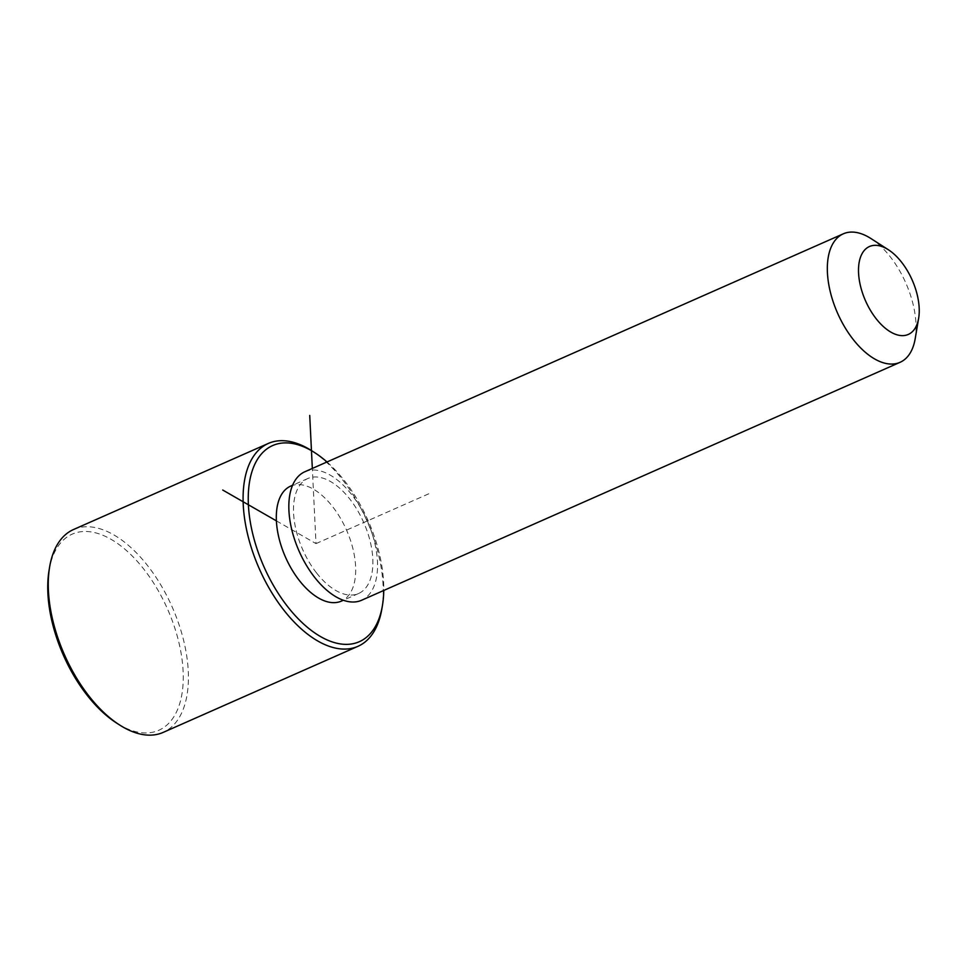 <?xml version="1.0" encoding="UTF-8"?>
<svg xmlns="http://www.w3.org/2000/svg" width="967" height="967" viewBox="0 0 967 967"><rect width="100%" height="100%" fill="white"/><g stroke="black" fill="none" stroke-linecap="round" stroke-linejoin="round"><path stroke-width="0.73" stroke-dasharray="4.83 3.63" d="M290.608 486.135A62.843 33.398 -113.8 0 1 332.672 506.732A62.843 33.398 -113.8 0 1 341.399 601.099M316.523 572.911A62.843 33.398 -113.8 0 1 307.784 478.544A62.843 33.398 -113.8 0 1 349.861 499.129A62.843 33.398 -113.8 0 1 358.588 593.508A62.843 33.398 -113.8 0 1 316.523 572.911M304.798 471.775A70.24 37.326 -113.8 0 1 351.819 494.79A70.24 37.326 -113.8 0 1 361.573 600.265M870.989 238.571A70.24 37.326 -113.8 0 1 890.305 256.835A70.24 37.326 -113.8 0 1 915.205 338.631M326.979 461.972A107.204 56.968 -113.8 0 1 344.433 480.684A107.204 56.968 -113.8 0 1 383.754 590.462M312.051 450.948A110.903 58.927 -113.8 0 1 342.548 479.777A110.903 58.927 -113.8 0 1 381.856 608.944M49.075 570.3A107.204 56.968 -113.8 0 1 143.926 569.285A107.204 56.968 -113.8 0 1 181.796 694.898A107.204 56.968 -113.8 0 1 116.56 723.026M73.54 529.517A110.903 58.927 -113.8 0 1 147.77 565.852A110.903 58.927 -113.8 0 1 163.193 732.394M276.369 520.85L316.004 543.611L312.329 468.451M316.004 543.611L430.581 492.989M307.784 478.544L292.542 485.277M358.588 593.508L343.345 600.241"/><path stroke-width="1.45" d="M343.345 600.241L341.399 601.099A62.843 33.398 -113.8 0 1 299.335 580.502A62.843 33.398 -113.8 0 1 290.608 486.135L292.542 485.277M918.65 318.228L915.205 338.631A70.24 37.326 -113.8 0 1 900.072 362.311L361.573 600.265A70.24 37.326 -113.8 0 1 314.565 577.251A70.24 37.326 -113.8 0 1 304.798 471.775L843.297 233.821A70.24 37.326 -113.8 0 1 870.989 238.571L888.395 249.764A48.06 25.541 -113.8 0 1 901.619 262.262A48.06 25.541 -113.8 0 1 918.65 318.228A48.06 25.541 -113.8 0 1 876.126 318.687A48.06 25.541 -113.8 0 1 859.155 262.371A48.06 25.541 -113.8 0 1 888.395 249.764M900.072 362.311A70.24 37.326 -113.8 0 1 853.063 339.296A70.24 37.326 -113.8 0 1 843.297 233.821M383.754 590.462A107.204 56.968 -113.8 0 1 382.436 605.535A107.204 56.968 -113.8 0 1 287.574 606.551A107.204 56.968 -113.8 0 1 249.704 480.937A107.204 56.968 -113.8 0 1 314.952 452.81A107.204 56.968 -113.8 0 1 326.979 461.972M382.436 605.535L381.856 608.944A110.903 58.927 -113.8 0 1 357.959 646.319A110.903 58.927 -113.8 0 1 283.73 609.984A110.903 58.927 -113.8 0 1 268.318 443.442A110.903 58.927 -113.8 0 1 312.051 450.948L314.952 452.81M357.959 646.319L163.193 732.394A110.903 58.927 -113.8 0 1 119.461 724.887L116.56 723.026A107.204 56.968 -113.8 0 1 87.066 695.152A107.204 56.968 -113.8 0 1 49.075 570.3L49.643 566.892A110.903 58.927 -113.8 0 1 73.54 529.517L268.318 443.442M119.461 724.887A110.903 58.927 -113.8 0 1 88.952 696.059A110.903 58.927 -113.8 0 1 49.643 566.892M312.329 468.451L309.73 415.435M276.369 520.85L222.736 490.039"/></g></svg>
